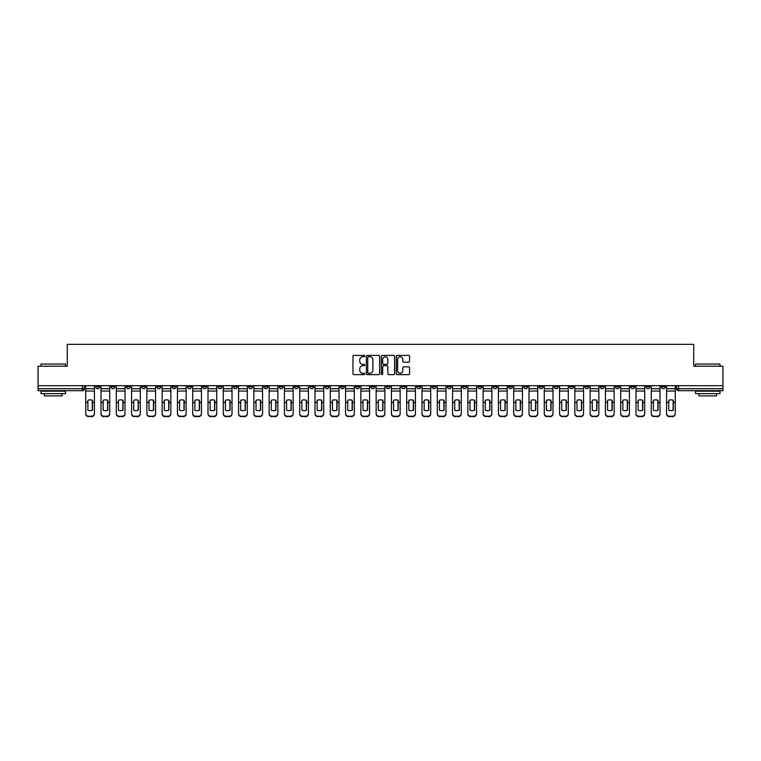 <?xml version="1.0" encoding="UTF-8"?>
<svg xmlns="http://www.w3.org/2000/svg" width="761" height="761" viewBox="0 0 761 761"><rect width="100%" height="100%" fill="white"/><g stroke="black" fill="none" stroke-linecap="round" stroke-linejoin="round"><path stroke-width="1.14" d="M364.823 356.072A0.675 0.675 0 0 0 364.148 355.397L353.932 355.397A0.961 0.961 0 0 0 352.971 356.367L352.971 373.67A0.961 0.961 0 0 0 353.932 374.64L364.148 374.64A0.675 0.675 0 0 0 364.823 373.965A0.675 0.675 0 0 0 364.148 373.29L362.826 373.29A3.082 3.082 0 0 1 359.753 370.217L359.753 368.771A3.082 3.082 0 0 1 362.826 365.689L364.148 365.689A0.675 0.675 0 0 0 364.823 365.023A0.675 0.675 0 0 0 364.148 364.348L362.826 364.348A3.082 3.082 0 0 1 359.753 361.266L359.753 359.829A3.082 3.082 0 0 1 362.826 356.747L364.148 356.747A0.675 0.675 0 0 0 364.823 356.072M600.182 385.694L600.182 386.769L604.101 386.769A1.96 1.96 0 0 1 602.141 388.728A1.96 1.96 0 0 1 600.182 386.769L600.182 385.694M523.749 385.694L523.749 386.769L527.668 386.769A1.96 1.96 0 0 1 525.708 388.728A1.96 1.96 0 0 1 523.749 386.769L523.749 385.694M508.462 386.769L508.462 385.694L508.462 386.769A1.96 1.96 0 0 0 510.422 388.728A1.96 1.96 0 0 1 508.462 386.769L512.381 386.769A1.96 1.96 0 0 1 510.422 388.728M477.898 385.694L477.898 386.769L481.818 386.769A1.96 1.96 0 0 1 479.858 388.728A1.96 1.96 0 0 1 477.898 386.769L477.898 385.694M462.612 386.769L462.612 385.694L462.612 386.769A1.96 1.96 0 0 0 464.571 388.728A1.96 1.96 0 0 1 462.612 386.769L466.531 386.769A1.96 1.96 0 0 1 464.571 388.728M447.325 386.769L447.325 385.694L447.325 386.769A1.96 1.96 0 0 0 449.285 388.728A1.96 1.96 0 0 1 447.325 386.769L451.244 386.769A1.96 1.96 0 0 1 449.285 388.728A1.96 1.96 0 0 0 451.244 386.769A1.96 1.96 0 0 1 449.285 388.728M401.466 386.769L401.466 385.694L401.466 386.769A1.96 1.96 0 0 0 403.425 388.728A1.96 1.96 0 0 1 401.466 386.769L405.385 386.769A1.96 1.96 0 0 1 403.425 388.728M386.179 385.694L386.179 386.769L390.098 386.769A1.96 1.96 0 0 1 388.139 388.728A1.96 1.96 0 0 1 386.179 386.769L386.179 385.694M370.902 385.694L370.902 386.769L374.821 386.769A1.96 1.96 0 0 1 372.861 388.728A1.96 1.96 0 0 1 370.902 386.769L370.902 385.694M355.615 385.694L355.615 386.769L359.534 386.769A1.96 1.96 0 0 1 357.575 388.728A1.96 1.96 0 0 1 355.615 386.769L355.615 385.694M340.329 386.769L340.329 385.694L340.329 386.769A1.96 1.96 0 0 0 342.288 388.728A1.96 1.96 0 0 1 340.329 386.769L344.248 386.769A1.96 1.96 0 0 1 342.288 388.728M309.756 385.694L309.756 386.769L313.675 386.769A1.96 1.96 0 0 1 311.715 388.728A1.96 1.96 0 0 1 309.756 386.769L309.756 385.694M294.469 386.769L294.469 385.694L294.469 386.769A1.96 1.96 0 0 0 296.429 388.728A1.96 1.96 0 0 1 294.469 386.769L298.388 386.769A1.96 1.96 0 0 1 296.429 388.728A1.96 1.96 0 0 0 298.388 386.769A1.96 1.96 0 0 1 296.429 388.728M202.759 385.694L202.759 386.769L206.678 386.769A1.96 1.96 0 0 1 204.719 388.728A1.96 1.96 0 0 1 202.759 386.769L202.759 385.694M187.472 385.694L187.472 386.769L191.392 386.769A1.96 1.96 0 0 1 189.432 388.728A1.96 1.96 0 0 1 187.472 386.769L187.472 385.694M172.186 385.694L172.186 386.769L176.105 386.769A1.96 1.96 0 0 1 174.145 388.728A1.96 1.96 0 0 1 172.186 386.769L172.186 385.694M141.622 385.694L141.622 386.769L145.541 386.769A1.96 1.96 0 0 1 143.582 388.728A1.96 1.96 0 0 1 141.622 386.769L141.622 385.694M126.336 385.694L126.336 386.769L130.255 386.769A1.96 1.96 0 0 1 128.295 388.728A1.96 1.96 0 0 1 126.336 386.769L126.336 385.694M408.609 362.179A0.961 0.961 0 0 0 409.57 361.218L409.57 356.367A0.961 0.961 0 0 0 408.609 355.397L397.261 355.397A0.961 0.961 0 0 0 396.3 356.367L396.3 373.67A0.961 0.961 0 0 0 397.261 374.64L408.609 374.64A0.961 0.961 0 0 0 409.57 373.67L409.57 367.81A0.961 0.961 0 0 0 408.609 366.85L403.749 366.85A0.961 0.961 0 0 0 402.788 367.81L402.788 370.721A2.568 2.568 0 0 1 400.219 373.29A2.568 2.568 0 0 1 397.642 370.721L397.642 359.316A2.568 2.568 0 0 1 400.219 356.747A2.568 2.568 0 0 1 402.788 359.316L402.788 361.218A0.961 0.961 0 0 0 403.749 362.179L408.609 362.179M38.05 385.694L38.05 366.193L67.253 366.193L67.253 344.343L693.747 344.343L693.747 366.193L722.95 366.193L722.95 385.694L38.05 385.694L38.05 388.728L84.395 388.728L84.395 385.694L84.395 388.728A1.96 1.96 0 0 1 82.435 390.688L38.05 390.688L38.05 388.728M379.663 356.367A0.961 0.961 0 0 0 378.693 355.397L367.344 355.397A0.961 0.961 0 0 0 366.383 356.367L366.383 373.67A0.961 0.961 0 0 0 367.344 374.64L378.693 374.64A0.961 0.961 0 0 0 379.663 373.67L379.663 356.367M382.307 355.397L393.656 355.397A0.961 0.961 0 0 1 394.617 356.367L394.617 373.67A0.961 0.961 0 0 1 393.656 374.64L388.795 374.64A0.961 0.961 0 0 1 387.834 373.67L387.834 366.65A0.961 0.961 0 0 0 386.873 365.689L383.649 365.689A0.961 0.961 0 0 0 382.688 366.65L382.688 373.965A0.675 0.675 0 0 1 382.012 374.64A0.675 0.675 0 0 1 381.337 373.965L381.337 356.367A0.961 0.961 0 0 1 382.307 355.397M676.605 385.694L676.605 388.728L722.95 388.728L722.95 390.688L678.565 390.688A1.96 1.96 0 0 1 676.605 388.728A1.96 1.96 0 0 0 678.565 390.688L678.565 385.694M722.95 385.694L722.95 388.728M665.238 385.694L665.238 386.769A1.96 1.96 0 0 1 663.278 388.728A1.96 1.96 0 0 1 661.319 386.769A1.96 1.96 0 0 0 663.278 388.728M661.319 385.694L661.319 386.769L665.238 386.769M649.951 385.694L649.951 386.769A1.96 1.96 0 0 1 647.992 388.728A1.96 1.96 0 0 1 646.032 386.769L649.951 386.769A1.96 1.96 0 0 1 647.992 388.728A1.96 1.96 0 0 0 649.951 386.769M646.032 385.694L646.032 386.769M634.664 385.694L634.664 386.769A1.96 1.96 0 0 1 632.705 388.728A1.96 1.96 0 0 1 630.745 386.769A1.96 1.96 0 0 0 632.705 388.728M630.745 385.694L630.745 386.769L634.664 386.769M619.378 385.694L619.378 386.769A1.96 1.96 0 0 1 617.418 388.728A1.96 1.96 0 0 1 615.459 386.769L619.378 386.769M615.459 385.694L615.459 386.769M604.101 385.694L604.101 386.769A1.96 1.96 0 0 1 602.141 388.728A1.96 1.96 0 0 0 604.101 386.769M588.814 385.694L588.814 386.769A1.96 1.96 0 0 1 586.855 388.728A1.96 1.96 0 0 1 584.895 386.769L588.814 386.769M584.895 385.694L584.895 386.769M573.528 385.694L573.528 386.769A1.96 1.96 0 0 1 571.568 388.728A1.96 1.96 0 0 1 569.608 386.769L573.528 386.769M569.608 385.694L569.608 386.769M558.241 385.694L558.241 386.769A1.96 1.96 0 0 1 556.281 388.728A1.96 1.96 0 0 1 554.322 386.769A1.96 1.96 0 0 0 556.281 388.728M554.322 385.694L554.322 386.769L558.241 386.769M542.954 385.694L542.954 386.769A1.96 1.96 0 0 1 540.995 388.728A1.96 1.96 0 0 1 539.035 386.769L542.954 386.769M539.035 385.694L539.035 386.769M527.668 385.694L527.668 386.769L527.668 385.694M512.381 385.694L512.381 386.769M497.104 385.694L497.104 386.769A1.96 1.96 0 0 1 495.145 388.728A1.96 1.96 0 0 1 493.176 386.769L497.104 386.769A1.96 1.96 0 0 1 495.145 388.728A1.96 1.96 0 0 0 497.104 386.769L497.104 385.694M493.176 385.694L493.176 386.769M481.818 385.694L481.818 386.769A1.96 1.96 0 0 1 479.858 388.728A1.96 1.96 0 0 0 481.818 386.769L481.818 385.694M466.531 385.694L466.531 386.769L466.531 385.694M451.244 385.694L451.244 386.769M435.958 385.694L435.958 386.769A1.96 1.96 0 0 1 433.998 388.728A1.96 1.96 0 0 1 432.039 386.769L435.958 386.769A1.96 1.96 0 0 1 433.998 388.728A1.96 1.96 0 0 0 435.958 386.769M432.039 385.694L432.039 386.769M420.671 385.694L420.671 386.769A1.96 1.96 0 0 1 418.712 388.728A1.96 1.96 0 0 1 416.752 386.769A1.96 1.96 0 0 0 418.712 388.728A1.96 1.96 0 0 0 420.671 386.769A1.96 1.96 0 0 1 418.712 388.728M416.752 385.694L416.752 386.769L420.671 386.769M405.385 385.694L405.385 386.769L405.385 385.694M390.098 385.694L390.098 386.769L390.098 385.694M374.821 385.694L374.821 386.769A1.96 1.96 0 0 1 372.861 388.728A1.96 1.96 0 0 0 374.821 386.769L374.821 385.694M359.534 385.694L359.534 386.769A1.96 1.96 0 0 1 357.575 388.728A1.96 1.96 0 0 0 359.534 386.769M344.248 385.694L344.248 386.769L344.248 385.694M328.961 385.694L328.961 386.769A1.96 1.96 0 0 1 327.002 388.728A1.96 1.96 0 0 1 325.042 386.769A1.96 1.96 0 0 0 327.002 388.728M325.042 385.694L325.042 386.769L328.961 386.769M313.675 385.694L313.675 386.769A1.96 1.96 0 0 1 311.715 388.728A1.96 1.96 0 0 0 313.675 386.769L313.675 385.694M298.388 385.694L298.388 386.769M283.102 385.694L283.102 386.769A1.96 1.96 0 0 1 281.142 388.728A1.96 1.96 0 0 1 279.182 386.769L283.102 386.769M279.182 385.694L279.182 386.769M267.824 385.694L267.824 386.769A1.96 1.96 0 0 1 265.855 388.728A1.96 1.96 0 0 1 263.896 386.769L267.824 386.769M263.896 385.694L263.896 386.769M252.538 385.694L252.538 386.769A1.96 1.96 0 0 1 250.578 388.728A1.96 1.96 0 0 1 248.619 386.769L252.538 386.769M248.619 385.694L248.619 386.769M237.251 385.694L237.251 386.769A1.96 1.96 0 0 1 235.292 388.728A1.96 1.96 0 0 1 233.332 386.769L237.251 386.769M233.332 385.694L233.332 386.769M221.965 385.694L221.965 386.769A1.96 1.96 0 0 1 220.005 388.728A1.96 1.96 0 0 1 218.046 386.769L221.965 386.769M218.046 385.694L218.046 386.769M206.678 385.694L206.678 386.769L206.678 385.694M191.392 385.694L191.392 386.769M176.105 385.694L176.105 386.769L176.105 385.694M160.818 385.694L160.818 386.769A1.96 1.96 0 0 1 158.859 388.728A1.96 1.96 0 0 1 156.899 386.769L160.818 386.769M156.899 385.694L156.899 386.769M145.541 385.694L145.541 386.769M130.255 385.694L130.255 386.769L130.255 385.694M114.968 385.694L114.968 386.769A1.96 1.96 0 0 1 113.008 388.728A1.96 1.96 0 0 1 111.049 386.769L114.968 386.769M111.049 385.694L111.049 386.769M95.762 385.694L95.762 386.769L99.681 386.769L99.681 385.694L99.681 386.769A1.96 1.96 0 0 1 97.722 388.728A1.96 1.96 0 0 1 95.762 386.769A1.96 1.96 0 0 0 97.722 388.728M82.435 390.688A1.96 1.96 0 0 0 84.395 388.728A1.96 1.96 0 0 1 82.435 390.688L82.435 385.694M368.41 356.747A0.675 0.675 0 0 0 367.734 357.423L367.734 372.614A0.675 0.675 0 0 0 368.41 373.29L369.798 373.29A3.082 3.082 0 0 0 372.88 370.217L372.88 359.829A3.082 3.082 0 0 0 369.798 356.747L368.41 356.747M387.834 359.373A2.568 2.568 0 0 0 385.256 356.795A2.568 2.568 0 0 0 382.688 359.373L382.688 363.387A0.961 0.961 0 0 0 383.649 364.348L386.873 364.348A0.961 0.961 0 0 0 387.834 363.387L387.834 359.373M92.281 410.322L92.281 400.191M90.083 399.858A6.078 5.346 180 0 1 92.281 400.257M85.717 402.911L85.717 413.461A2.939 2.787 0 0 0 88.657 416.248L91.501 416.248A2.939 2.787 0 0 0 94.44 413.461L94.44 413.87A2.939 2.787 180 0 1 91.501 416.657L91.501 416.248M90.083 410.674A6.078 5.765 180 0 0 92.281 410.246M92.481 402.512L92.481 400.257A6.078 5.346 180 0 0 90.178 399.858A6.078 5.346 180 0 0 87.876 400.257L87.876 410.246A6.078 5.765 180 0 0 92.481 410.246L92.481 402.512L94.44 402.512L94.44 413.461M94.44 385.694L94.44 402.512M85.717 385.694L85.717 413.461M88.657 416.248L91.501 416.657M88.657 416.657A2.939 2.787 180 0 1 85.717 413.87M107.567 410.322L107.567 400.191M105.36 399.858A6.078 5.346 180 0 1 107.567 400.257M101.004 402.911L101.004 413.461A2.939 2.787 0 0 0 103.943 416.248L106.787 416.248A2.939 2.787 0 0 0 109.727 413.461L109.727 413.87A2.939 2.787 180 0 1 106.787 416.657L106.787 416.248M105.36 410.674A6.078 5.765 180 0 0 107.567 410.246M122.854 410.322L122.854 400.191M120.647 399.858A6.078 5.346 180 0 1 122.854 400.257M116.29 402.911L116.29 413.461A2.939 2.787 0 0 0 119.23 416.248L122.074 416.248A2.939 2.787 0 0 0 125.013 413.461L125.013 413.87A2.939 2.787 180 0 1 122.074 416.657L122.074 416.248M120.647 410.674A6.078 5.765 180 0 0 122.854 410.246M138.141 410.322L138.141 400.191M135.934 399.858A6.078 5.346 180 0 1 138.141 400.257M131.577 402.911L131.577 413.461A2.939 2.787 0 0 0 134.516 416.248L137.351 416.248A2.939 2.787 0 0 0 140.29 413.461L140.29 413.87A2.939 2.787 180 0 1 137.351 416.657L137.351 416.248M135.934 410.674A6.078 5.765 180 0 0 138.141 410.246M107.767 402.512L107.767 400.257A6.078 5.346 180 0 0 105.465 399.858A6.078 5.346 180 0 0 103.163 400.257L103.163 410.246A6.078 5.765 180 0 0 107.767 410.246L107.767 402.512L109.727 402.512L109.727 413.461M109.727 385.694L109.727 402.512M101.004 385.694L101.004 413.461M103.943 416.248L106.787 416.657M103.943 416.657A2.939 2.787 180 0 1 101.004 413.87M123.054 402.512L123.054 400.257A6.078 5.346 180 0 0 120.752 399.858A6.078 5.346 180 0 0 118.45 400.257L118.45 410.246A6.078 5.765 180 0 0 123.054 410.246L123.054 402.512L125.013 402.512L125.013 413.461M125.013 385.694L125.013 402.512M116.29 385.694L116.29 413.461M119.23 416.248L122.074 416.657M119.23 416.657A2.939 2.787 180 0 1 116.29 413.87M138.331 402.512L138.331 400.257A6.078 5.346 180 0 0 136.029 399.858A6.078 5.346 180 0 0 133.727 400.257L133.727 410.246A6.078 5.765 180 0 0 138.331 410.246L138.331 402.512L140.29 402.512L140.29 413.461M140.29 385.694L140.29 402.512M131.577 385.694L131.577 413.461M134.516 416.248L137.351 416.657M134.516 416.657A2.939 2.787 180 0 1 131.577 413.87M40.989 364.043L65.484 364.043L40.989 364.043L40.989 366.193M65.484 393.627L40.989 393.627L40.989 391.183L65.484 391.183L65.484 393.627M62.06 393.627L62.06 395.882L44.423 395.882L44.423 393.627M695.516 364.043L720.011 364.043L695.516 364.043L695.516 366.193M720.011 393.627L695.516 393.627L695.516 391.183L720.011 391.183L720.011 393.627M716.577 393.627L716.577 395.882L698.94 395.882L698.94 393.627M153.427 410.322L153.427 400.191M151.22 399.858A6.078 5.346 180 0 1 153.427 400.257M146.863 402.911L146.863 413.461A2.939 2.787 0 0 0 149.803 416.248L152.638 416.248A2.939 2.787 0 0 0 155.577 413.461L155.577 413.87A2.939 2.787 180 0 1 152.638 416.657L152.638 416.248M151.22 410.674A6.078 5.765 180 0 0 153.427 410.246M168.714 410.322L168.714 400.191M166.507 399.858A6.078 5.346 180 0 1 168.714 400.257M162.141 402.911L162.141 413.461A2.939 2.787 0 0 0 165.089 416.248L167.924 416.248A2.939 2.787 0 0 0 170.864 413.461L170.864 413.87A2.939 2.787 180 0 1 167.924 416.657L167.924 416.248M166.507 410.674A6.078 5.765 180 0 0 168.714 410.246M153.617 402.512L153.617 400.257A6.078 5.346 180 0 0 151.315 399.858A6.078 5.346 180 0 0 149.013 400.257L149.013 410.246A6.078 5.765 180 0 0 153.617 410.246L153.617 402.512L155.577 402.512L155.577 413.461M155.577 385.694L155.577 402.512M146.863 385.694L146.863 413.461M149.803 416.248L152.638 416.657M149.803 416.657A2.939 2.787 180 0 1 146.863 413.87M168.904 402.512L168.904 400.257A6.078 5.346 180 0 0 166.602 399.858A6.078 5.346 180 0 0 164.3 400.257L164.3 410.246A6.078 5.765 180 0 0 168.904 410.246L168.904 402.512L170.864 402.512L170.864 413.461M170.864 385.694L170.864 402.512M162.141 385.694L162.141 413.461M165.089 416.248L167.924 416.657M165.089 416.657A2.939 2.787 180 0 1 162.141 413.87M183.991 410.322L183.991 400.191M181.793 399.858A6.078 5.346 180 0 1 183.991 400.257M177.427 402.911L177.427 413.461A2.939 2.787 0 0 0 180.367 416.248L183.211 416.248A2.939 2.787 0 0 0 186.15 413.461L186.15 413.87A2.939 2.787 180 0 1 183.211 416.657L183.211 416.248M181.793 410.674A6.078 5.765 180 0 0 183.991 410.246M199.277 410.322L199.277 400.191M197.08 399.858A6.078 5.346 180 0 1 199.277 400.257M192.714 402.911L192.714 413.461A2.939 2.787 0 0 0 195.653 416.248L198.497 416.248A2.939 2.787 0 0 0 201.437 413.461L201.437 413.87A2.939 2.787 180 0 1 198.497 416.657L198.497 416.248M197.08 410.674A6.078 5.765 180 0 0 199.277 410.246M214.564 410.322L214.564 400.191M212.357 399.858A6.078 5.346 180 0 1 214.564 400.257M208 402.911L208 413.461A2.939 2.787 0 0 0 210.94 416.248L213.784 416.248A2.939 2.787 0 0 0 216.723 413.461L216.723 413.87A2.939 2.787 180 0 1 213.784 416.657L213.784 416.248M212.357 410.674A6.078 5.765 180 0 0 214.564 410.246M229.851 410.322L229.851 400.191M227.644 399.858A6.078 5.346 180 0 1 229.851 400.257M223.287 402.911L223.287 413.461A2.939 2.787 0 0 0 226.226 416.248L229.071 416.248A2.939 2.787 0 0 0 232.01 413.461L232.01 413.87A2.939 2.787 180 0 1 229.071 416.657L229.071 416.248M227.644 410.674A6.078 5.765 180 0 0 229.851 410.246M245.137 410.322L245.137 400.191M242.93 399.858A6.078 5.346 180 0 1 245.137 400.257M238.574 402.911L238.574 413.461A2.939 2.787 0 0 0 241.513 416.248L244.357 416.248A2.939 2.787 0 0 0 247.296 413.461L247.296 413.87A2.939 2.787 180 0 1 244.357 416.657L244.357 416.248M242.93 410.674A6.078 5.765 180 0 0 245.137 410.246M260.424 410.322L260.424 400.191M258.217 399.858A6.078 5.346 180 0 1 260.424 400.257M253.86 402.911L253.86 413.461A2.939 2.787 0 0 0 256.799 416.248L259.634 416.248A2.939 2.787 0 0 0 262.574 413.461L262.574 413.87A2.939 2.787 180 0 1 259.634 416.657L259.634 416.248M258.217 410.674A6.078 5.765 180 0 0 260.424 410.246M275.71 410.322L275.71 400.191M273.503 399.858A6.078 5.346 180 0 1 275.71 400.257M269.147 402.911L269.147 413.461A2.939 2.787 0 0 0 272.086 416.248L274.921 416.248A2.939 2.787 0 0 0 277.86 413.461L277.86 413.87A2.939 2.787 180 0 1 274.921 416.657L274.921 416.248M273.503 410.674A6.078 5.765 180 0 0 275.71 410.246M290.997 410.322L290.997 400.191M288.79 399.858A6.078 5.346 180 0 1 290.997 400.257M284.424 402.911L284.424 413.461A2.939 2.787 0 0 0 287.363 416.248L290.207 416.248A2.939 2.787 0 0 0 293.147 413.461L293.147 413.87A2.939 2.787 180 0 1 290.207 416.657L290.207 416.248M288.79 410.674A6.078 5.765 180 0 0 290.997 410.246M184.191 402.512L184.191 400.257A6.078 5.346 180 0 0 181.889 399.858A6.078 5.346 180 0 0 179.586 400.257L179.586 410.246A6.078 5.765 180 0 0 184.191 410.246L184.191 402.512L186.15 402.512L186.15 413.461M186.15 385.694L186.15 402.512M177.427 385.694L177.427 413.461M180.367 416.248L183.211 416.657M180.367 416.657A2.939 2.787 180 0 1 177.427 413.87M199.477 402.512L199.477 400.257A6.078 5.346 180 0 0 197.175 399.858A6.078 5.346 180 0 0 194.873 400.257L194.873 410.246A6.078 5.765 180 0 0 199.477 410.246L199.477 402.512L201.437 402.512L201.437 413.461M201.437 385.694L201.437 402.512M192.714 385.694L192.714 413.461M195.653 416.248L198.497 416.657M195.653 416.657A2.939 2.787 180 0 1 192.714 413.87M214.764 402.512L214.764 400.257A6.078 5.346 180 0 0 212.462 399.858A6.078 5.346 180 0 0 210.16 400.257L210.16 410.246A6.078 5.765 180 0 0 214.764 410.246L214.764 402.512L216.723 402.512L216.723 413.461M216.723 385.694L216.723 402.512M208 385.694L208 413.461M210.94 416.248L213.784 416.657M210.94 416.657A2.939 2.787 180 0 1 208 413.87M230.05 402.512L230.05 400.257A6.078 5.346 180 0 0 227.748 399.858A6.078 5.346 180 0 0 225.446 400.257L225.446 410.246A6.078 5.765 180 0 0 230.05 410.246L230.05 402.512L232.01 402.512L232.01 413.461M232.01 385.694L232.01 402.512M223.287 385.694L223.287 413.461M226.226 416.248L229.071 416.657M226.226 416.657A2.939 2.787 180 0 1 223.287 413.87M245.337 402.512L245.337 400.257A6.078 5.346 180 0 0 243.025 399.858A6.078 5.346 180 0 0 240.723 400.257L240.723 410.246A6.078 5.765 180 0 0 245.337 410.246L245.337 402.512L247.296 402.512L247.296 413.461M247.296 385.694L247.296 402.512M238.574 385.694L238.574 413.461M241.513 416.248L244.357 416.657M241.513 416.657A2.939 2.787 180 0 1 238.574 413.87M260.614 402.512L260.614 400.257A6.078 5.346 180 0 0 258.312 399.858A6.078 5.346 180 0 0 256.01 400.257L256.01 410.246A6.078 5.765 180 0 0 260.614 410.246L260.614 402.512L262.574 402.512L262.574 413.461M262.574 385.694L262.574 402.512M253.86 385.694L253.86 413.461M256.799 416.248L259.634 416.657M256.799 416.657A2.939 2.787 180 0 1 253.86 413.87M275.901 402.512L275.901 400.257A6.078 5.346 180 0 0 273.599 399.858A6.078 5.346 180 0 0 271.296 400.257L271.296 410.246A6.078 5.765 180 0 0 275.901 410.246L275.901 402.512L277.86 402.512L277.86 413.461M277.86 385.694L277.86 402.512M269.147 385.694L269.147 413.461M272.086 416.248L274.921 416.657M272.086 416.657A2.939 2.787 180 0 1 269.147 413.87M291.187 402.512L291.187 400.257A6.078 5.346 180 0 0 288.885 399.858A6.078 5.346 180 0 0 286.583 400.257L286.583 410.246A6.078 5.765 180 0 0 291.187 410.246L291.187 402.512L293.147 402.512L293.147 413.461M293.147 385.694L293.147 402.512M284.424 385.694L284.424 413.461M287.363 416.248L290.207 416.657M287.363 416.657A2.939 2.787 180 0 1 284.424 413.87M306.274 410.322L306.274 400.191M304.077 399.858A6.078 5.346 180 0 1 306.274 400.257M299.71 402.911L299.71 413.461A2.939 2.787 0 0 0 302.65 416.248L305.494 416.248A2.939 2.787 0 0 0 308.433 413.461L308.433 413.87A2.939 2.787 180 0 1 305.494 416.657L305.494 416.248M304.077 410.674A6.078 5.765 180 0 0 306.274 410.246M321.561 410.322L321.561 400.191M319.363 399.858A6.078 5.346 180 0 1 321.561 400.257M314.997 402.911L314.997 413.461A2.939 2.787 0 0 0 317.936 416.248L320.781 416.248A2.939 2.787 0 0 0 323.72 413.461L323.72 413.87A2.939 2.787 180 0 1 320.781 416.657L320.781 416.248M319.363 410.674A6.078 5.765 180 0 0 321.561 410.246M336.847 410.322L336.847 400.191M334.64 399.858A6.078 5.346 180 0 1 336.847 400.257M330.284 402.911L330.284 413.461A2.939 2.787 0 0 0 333.223 416.248L336.067 416.248A2.939 2.787 0 0 0 339.006 413.461L339.006 413.87A2.939 2.787 180 0 1 336.067 416.657L336.067 416.248M334.64 410.674A6.078 5.765 180 0 0 336.847 410.246M352.134 410.322L352.134 400.191M349.927 399.858A6.078 5.346 180 0 1 352.134 400.257M345.57 402.911L345.57 413.461A2.939 2.787 0 0 0 348.509 416.248L351.354 416.248A2.939 2.787 0 0 0 354.293 413.461L354.293 413.87A2.939 2.787 180 0 1 351.354 416.657L351.354 416.248M349.927 410.674A6.078 5.765 180 0 0 352.134 410.246M367.42 410.322L367.42 400.191M365.213 399.858A6.078 5.346 180 0 1 367.42 400.257M360.857 402.911L360.857 413.461A2.939 2.787 0 0 0 363.796 416.248L366.631 416.248A2.939 2.787 0 0 0 369.58 413.461L369.58 413.87A2.939 2.787 180 0 1 366.631 416.657L366.631 416.248M365.213 410.674A6.078 5.765 180 0 0 367.42 410.246M382.707 410.322L382.707 400.191M380.5 399.858A6.078 5.346 180 0 1 382.707 400.257M376.143 402.911L376.143 413.461A2.939 2.787 0 0 0 379.083 416.248L381.917 416.248A2.939 2.787 0 0 0 384.857 413.461L384.857 413.87A2.939 2.787 180 0 1 381.917 416.657L381.917 416.248M380.5 410.674A6.078 5.765 180 0 0 382.707 410.246M397.993 410.322L397.993 400.191M395.787 399.858A6.078 5.346 180 0 1 397.993 400.257M391.42 402.911L391.42 413.461A2.939 2.787 0 0 0 394.369 416.248L397.204 416.248A2.939 2.787 0 0 0 400.143 413.461L400.143 413.87A2.939 2.787 180 0 1 397.204 416.657L397.204 416.248M395.787 410.674A6.078 5.765 180 0 0 397.993 410.246M413.271 410.322L413.271 400.191M411.073 399.858A6.078 5.346 180 0 1 413.271 400.257M406.707 402.911L406.707 413.461A2.939 2.787 0 0 0 409.646 416.248L412.491 416.248A2.939 2.787 0 0 0 415.43 413.461L415.43 413.87A2.939 2.787 180 0 1 412.491 416.657L412.491 416.248M411.073 410.674A6.078 5.765 180 0 0 413.271 410.246M428.557 410.322L428.557 400.191M426.36 399.858A6.078 5.346 180 0 1 428.557 400.257M421.994 402.911L421.994 413.461A2.939 2.787 0 0 0 424.933 416.248L427.777 416.248A2.939 2.787 0 0 0 430.716 413.461L430.716 413.87A2.939 2.787 180 0 1 427.777 416.657L427.777 416.248M426.36 410.674A6.078 5.765 180 0 0 428.557 410.246M443.844 410.322L443.844 400.191M441.637 399.858A6.078 5.346 180 0 1 443.844 400.257M437.28 402.911L437.28 413.461A2.939 2.787 0 0 0 440.219 416.248L443.064 416.248A2.939 2.787 0 0 0 446.003 413.461L446.003 413.87A2.939 2.787 180 0 1 443.064 416.657L443.064 416.248M441.637 410.674A6.078 5.765 180 0 0 443.844 410.246M459.13 410.322L459.13 400.191M456.923 399.858A6.078 5.346 180 0 1 459.13 400.257M452.567 402.911L452.567 413.461A2.939 2.787 0 0 0 455.506 416.248L458.35 416.248A2.939 2.787 0 0 0 461.29 413.461L461.29 413.87A2.939 2.787 180 0 1 458.35 416.657L458.35 416.248M456.923 410.674A6.078 5.765 180 0 0 459.13 410.246M474.417 410.322L474.417 400.191M472.21 399.858A6.078 5.346 180 0 1 474.417 400.257M467.853 402.911L467.853 413.461A2.939 2.787 0 0 0 470.793 416.248L473.637 416.248A2.939 2.787 0 0 0 476.576 413.461L476.576 413.87A2.939 2.787 180 0 1 473.637 416.657L473.637 416.248M472.21 410.674A6.078 5.765 180 0 0 474.417 410.246M489.703 410.322L489.703 400.191M487.497 399.858A6.078 5.346 180 0 1 489.703 400.257M483.14 402.911L483.14 413.461A2.939 2.787 0 0 0 486.079 416.248L488.914 416.248A2.939 2.787 0 0 0 491.853 413.461L491.853 413.87A2.939 2.787 180 0 1 488.914 416.657L488.914 416.248M487.497 410.674A6.078 5.765 180 0 0 489.703 410.246M504.99 410.322L504.99 400.191M502.783 399.858A6.078 5.346 180 0 1 504.99 400.257M498.426 402.911L498.426 413.461A2.939 2.787 0 0 0 501.366 416.248L504.201 416.248A2.939 2.787 0 0 0 507.14 413.461L507.14 413.87A2.939 2.787 180 0 1 504.201 416.657L504.201 416.248M502.783 410.674A6.078 5.765 180 0 0 504.99 410.246M520.277 410.322L520.277 400.191M518.07 399.858A6.078 5.346 180 0 1 520.277 400.257M513.704 402.911L513.704 413.461A2.939 2.787 0 0 0 516.643 416.248L519.487 416.248A2.939 2.787 0 0 0 522.427 413.461L522.427 413.87A2.939 2.787 180 0 1 519.487 416.657L519.487 416.248M518.07 410.674A6.078 5.765 180 0 0 520.277 410.246M306.474 402.512L306.474 400.257A6.078 5.346 180 0 0 304.172 399.858A6.078 5.346 180 0 0 301.87 400.257L301.87 410.246A6.078 5.765 180 0 0 306.474 410.246L306.474 402.512L308.433 402.512L308.433 413.461M308.433 385.694L308.433 402.512M299.71 385.694L299.71 413.461M302.65 416.248L305.494 416.657M302.65 416.657A2.939 2.787 180 0 1 299.71 413.87M321.76 402.512L321.76 400.257A6.078 5.346 180 0 0 319.458 399.858A6.078 5.346 180 0 0 317.156 400.257L317.156 410.246A6.078 5.765 180 0 0 321.76 410.246L321.76 402.512L323.72 402.512L323.72 413.461M323.72 385.694L323.72 402.512M314.997 385.694L314.997 413.461M317.936 416.248L320.781 416.657M317.936 416.657A2.939 2.787 180 0 1 314.997 413.87M337.047 402.512L337.047 400.257A6.078 5.346 180 0 0 334.745 399.858A6.078 5.346 180 0 0 332.443 400.257L332.443 410.246A6.078 5.765 180 0 0 337.047 410.246L337.047 402.512L339.006 402.512L339.006 413.461M339.006 385.694L339.006 402.512M330.284 385.694L330.284 413.461M333.223 416.248L336.067 416.657M333.223 416.657A2.939 2.787 180 0 1 330.284 413.87M352.333 402.512L352.333 400.257A6.078 5.346 180 0 0 350.031 399.858A6.078 5.346 180 0 0 347.729 400.257L347.729 410.246A6.078 5.765 180 0 0 352.333 410.246L352.333 402.512L354.293 402.512L354.293 413.461M354.293 385.694L354.293 402.512M345.57 385.694L345.57 413.461M348.509 416.248L351.354 416.657M348.509 416.657A2.939 2.787 180 0 1 345.57 413.87M367.611 402.512L367.611 400.257A6.078 5.346 180 0 0 365.309 399.858A6.078 5.346 180 0 0 363.007 400.257L363.007 410.246A6.078 5.765 180 0 0 367.611 410.246L367.611 402.512L369.58 402.512L369.58 413.461M369.58 385.694L369.58 402.512M360.857 385.694L360.857 413.461M363.796 416.248L366.631 416.657M363.796 416.657A2.939 2.787 180 0 1 360.857 413.87M382.897 402.512L382.897 400.257A6.078 5.346 180 0 0 380.595 399.858A6.078 5.346 180 0 0 378.293 400.257L378.293 410.246A6.078 5.765 180 0 0 382.897 410.246L382.897 402.512L384.857 402.512L384.857 413.461M384.857 385.694L384.857 402.512M376.143 385.694L376.143 413.461M379.083 416.248L381.917 416.657M379.083 416.657A2.939 2.787 180 0 1 376.143 413.87M398.184 402.512L398.184 400.257A6.078 5.346 180 0 0 395.882 399.858A6.078 5.346 180 0 0 393.58 400.257L393.58 410.246A6.078 5.765 180 0 0 398.184 410.246L398.184 402.512L400.143 402.512L400.143 413.461M400.143 385.694L400.143 402.512M391.42 385.694L391.42 413.461M394.369 416.248L397.204 416.657M394.369 416.657A2.939 2.787 180 0 1 391.42 413.87M413.47 402.512L413.47 400.257A6.078 5.346 180 0 0 411.168 399.858A6.078 5.346 180 0 0 408.866 400.257L408.866 410.246A6.078 5.765 180 0 0 413.47 410.246L413.47 402.512L415.43 402.512L415.43 413.461M415.43 385.694L415.43 402.512M406.707 385.694L406.707 413.461M409.646 416.248L412.491 416.657M409.646 416.657A2.939 2.787 180 0 1 406.707 413.87M428.757 402.512L428.757 400.257A6.078 5.346 180 0 0 426.455 399.858A6.078 5.346 180 0 0 424.153 400.257L424.153 410.246A6.078 5.765 180 0 0 428.757 410.246L428.757 402.512L430.716 402.512L430.716 413.461M430.716 385.694L430.716 402.512M421.994 385.694L421.994 413.461M424.933 416.248L427.777 416.657M424.933 416.657A2.939 2.787 180 0 1 421.994 413.87M444.044 402.512L444.044 400.257A6.078 5.346 180 0 0 441.741 399.858A6.078 5.346 180 0 0 439.439 400.257L439.439 410.246A6.078 5.765 180 0 0 444.044 410.246L444.044 402.512L446.003 402.512L446.003 413.461M446.003 385.694L446.003 402.512M437.28 385.694L437.28 413.461M440.219 416.248L443.064 416.657M440.219 416.657A2.939 2.787 180 0 1 437.28 413.87M459.33 402.512L459.33 400.257A6.078 5.346 180 0 0 457.028 399.858A6.078 5.346 180 0 0 454.726 400.257L454.726 410.246A6.078 5.765 180 0 0 459.33 410.246L459.33 402.512L461.29 402.512L461.29 413.461M461.29 385.694L461.29 402.512M452.567 385.694L452.567 413.461M455.506 416.248L458.35 416.657M455.506 416.657A2.939 2.787 180 0 1 452.567 413.87M474.617 402.512L474.617 400.257A6.078 5.346 180 0 0 472.315 399.858A6.078 5.346 180 0 0 470.003 400.257L470.003 410.246A6.078 5.765 180 0 0 474.617 410.246L474.617 402.512L476.576 402.512L476.576 413.461M476.576 385.694L476.576 402.512M467.853 385.694L467.853 413.461M470.793 416.248L473.637 416.657M470.793 416.657A2.939 2.787 180 0 1 467.853 413.87M489.894 402.512L489.894 400.257A6.078 5.346 180 0 0 487.592 399.858A6.078 5.346 180 0 0 485.29 400.257L485.29 410.246A6.078 5.765 180 0 0 489.894 410.246L489.894 402.512L491.853 402.512L491.853 413.461M491.853 385.694L491.853 402.512M483.14 385.694L483.14 413.461M486.079 416.248L488.914 416.657M486.079 416.657A2.939 2.787 180 0 1 483.14 413.87M505.18 402.512L505.18 400.257A6.078 5.346 180 0 0 502.878 399.858A6.078 5.346 180 0 0 500.576 400.257L500.576 410.246A6.078 5.765 180 0 0 505.18 410.246L505.18 402.512L507.14 402.512L507.14 413.461M507.14 385.694L507.14 402.512M498.426 385.694L498.426 413.461M501.366 416.248L504.201 416.657M501.366 416.657A2.939 2.787 180 0 1 498.426 413.87M520.467 402.512L520.467 400.257A6.078 5.346 180 0 0 518.165 399.858A6.078 5.346 180 0 0 515.863 400.257L515.863 410.246A6.078 5.765 180 0 0 520.467 410.246L520.467 402.512L522.427 402.512L522.427 413.461M522.427 385.694L522.427 402.512M513.704 385.694L513.704 413.461M516.643 416.248L519.487 416.657M516.643 416.657A2.939 2.787 180 0 1 513.704 413.87M535.554 410.322L535.554 400.191M533.356 399.858A6.078 5.346 180 0 1 535.554 400.257M528.99 402.911L528.99 413.461A2.939 2.787 0 0 0 531.929 416.248L534.774 416.248A2.939 2.787 0 0 0 537.713 413.461L537.713 413.87A2.939 2.787 180 0 1 534.774 416.657L534.774 416.248M533.356 410.674A6.078 5.765 180 0 0 535.554 410.246M535.754 402.512L535.754 400.257A6.078 5.346 180 0 0 533.451 399.858A6.078 5.346 180 0 0 531.149 400.257L531.149 410.246A6.078 5.765 180 0 0 535.754 410.246L535.754 402.512L537.713 402.512L537.713 413.461M537.713 385.694L537.713 402.512M528.99 385.694L528.99 413.461M531.929 416.248L534.774 416.657M531.929 416.657A2.939 2.787 180 0 1 528.99 413.87M550.84 410.322L550.84 400.191M548.643 399.858A6.078 5.346 180 0 1 550.84 400.257M544.277 402.911L544.277 413.461A2.939 2.787 0 0 0 547.216 416.248L550.06 416.248A2.939 2.787 0 0 0 553 413.461L553 413.87A2.939 2.787 180 0 1 550.06 416.657L550.06 416.248M548.643 410.674A6.078 5.765 180 0 0 550.84 410.246M551.04 402.512L551.04 400.257A6.078 5.346 180 0 0 548.738 399.858A6.078 5.346 180 0 0 546.436 400.257L546.436 410.246A6.078 5.765 180 0 0 551.04 410.246L551.04 402.512L553 402.512L553 413.461M553 385.694L553 402.512M544.277 385.694L544.277 413.461M547.216 416.248L550.06 416.657M547.216 416.657A2.939 2.787 180 0 1 544.277 413.87M566.127 410.322L566.127 400.191M563.92 399.858A6.078 5.346 180 0 1 566.127 400.257M559.563 402.911L559.563 413.461A2.939 2.787 0 0 0 562.503 416.248L565.347 416.248A2.939 2.787 0 0 0 568.286 413.461L568.286 413.87A2.939 2.787 180 0 1 565.347 416.657L565.347 416.248M563.92 410.674A6.078 5.765 180 0 0 566.127 410.246M566.327 402.512L566.327 400.257A6.078 5.346 180 0 0 564.025 399.858A6.078 5.346 180 0 0 561.723 400.257L561.723 410.246A6.078 5.765 180 0 0 566.327 410.246L566.327 402.512L568.286 402.512L568.286 413.461M568.286 385.694L568.286 402.512M559.563 385.694L559.563 413.461M562.503 416.248L565.347 416.657M562.503 416.657A2.939 2.787 180 0 1 559.563 413.87M581.414 410.322L581.414 400.191M579.207 399.858A6.078 5.346 180 0 1 581.414 400.257M574.85 402.911L574.85 413.461A2.939 2.787 0 0 0 577.789 416.248L580.633 416.248A2.939 2.787 0 0 0 583.573 413.461L583.573 413.87A2.939 2.787 180 0 1 580.633 416.657L580.633 416.248M579.207 410.674A6.078 5.765 180 0 0 581.414 410.246M581.613 402.512L581.613 400.257A6.078 5.346 180 0 0 579.311 399.858A6.078 5.346 180 0 0 577.009 400.257L577.009 410.246A6.078 5.765 180 0 0 581.613 410.246L581.613 402.512L583.573 402.512L583.573 413.461M583.573 385.694L583.573 402.512M574.85 385.694L574.85 413.461M577.789 416.248L580.633 416.657M577.789 416.657A2.939 2.787 180 0 1 574.85 413.87M596.7 410.322L596.7 400.191M594.493 399.858A6.078 5.346 180 0 1 596.7 400.257M590.136 402.911L590.136 413.461A2.939 2.787 0 0 0 593.076 416.248L595.911 416.248A2.939 2.787 0 0 0 598.859 413.461L598.859 413.87A2.939 2.787 180 0 1 595.911 416.657L595.911 416.248M594.493 410.674A6.078 5.765 180 0 0 596.7 410.246M596.89 402.512L596.89 400.257A6.078 5.346 180 0 0 594.588 399.858A6.078 5.346 180 0 0 592.286 400.257L592.286 410.246A6.078 5.765 180 0 0 596.89 410.246L596.89 402.512L598.859 402.512L598.859 413.461M598.859 385.694L598.859 402.512M590.136 385.694L590.136 413.461M593.076 416.248L595.911 416.657M593.076 416.657A2.939 2.787 180 0 1 590.136 413.87M611.987 410.322L611.987 400.191M609.78 399.858A6.078 5.346 180 0 1 611.987 400.257M605.423 402.911L605.423 413.461A2.939 2.787 0 0 0 608.362 416.248L611.197 416.248A2.939 2.787 0 0 0 614.137 413.461L614.137 413.87A2.939 2.787 180 0 1 611.197 416.657L611.197 416.248M609.78 410.674A6.078 5.765 180 0 0 611.987 410.246M612.177 402.512L612.177 400.257A6.078 5.346 180 0 0 609.875 399.858A6.078 5.346 180 0 0 607.573 400.257L607.573 410.246A6.078 5.765 180 0 0 612.177 410.246L612.177 402.512L614.137 402.512L614.137 413.461M614.137 385.694L614.137 402.512M605.423 385.694L605.423 413.461M608.362 416.248L611.197 416.657M608.362 416.657A2.939 2.787 180 0 1 605.423 413.87M627.273 410.322L627.273 400.191M625.066 399.858A6.078 5.346 180 0 1 627.273 400.257M620.71 402.911L620.71 413.461A2.939 2.787 0 0 0 623.649 416.248L626.484 416.248A2.939 2.787 0 0 0 629.423 413.461L629.423 413.87A2.939 2.787 180 0 1 626.484 416.657L626.484 416.248M625.066 410.674A6.078 5.765 180 0 0 627.273 410.246M627.464 402.512L627.464 400.257A6.078 5.346 180 0 0 625.162 399.858A6.078 5.346 180 0 0 622.859 400.257L622.859 410.246A6.078 5.765 180 0 0 627.464 410.246L627.464 402.512L629.423 402.512L629.423 413.461M629.423 385.694L629.423 402.512M620.71 385.694L620.71 413.461M623.649 416.248L626.484 416.657M623.649 416.657A2.939 2.787 180 0 1 620.71 413.87M642.55 410.322L642.55 400.191M640.353 399.858A6.078 5.346 180 0 1 642.55 400.257M635.987 402.911L635.987 413.461A2.939 2.787 0 0 0 638.926 416.248L641.77 416.248A2.939 2.787 0 0 0 644.71 413.461L644.71 413.87A2.939 2.787 180 0 1 641.77 416.657L641.77 416.248M640.353 410.674A6.078 5.765 180 0 0 642.55 410.246M642.75 402.512L642.75 400.257A6.078 5.346 180 0 0 640.448 399.858A6.078 5.346 180 0 0 638.146 400.257L638.146 410.246A6.078 5.765 180 0 0 642.75 410.246L642.75 402.512L644.71 402.512L644.71 413.461M644.71 385.694L644.71 402.512M635.987 385.694L635.987 413.461M638.926 416.248L641.77 416.657M638.926 416.657A2.939 2.787 180 0 1 635.987 413.87M657.837 410.322L657.837 400.191M655.64 399.858A6.078 5.346 180 0 1 657.837 400.257M651.273 402.911L651.273 413.461A2.939 2.787 0 0 0 654.213 416.248L657.057 416.248A2.939 2.787 0 0 0 659.996 413.461L659.996 413.87A2.939 2.787 180 0 1 657.057 416.657L657.057 416.248M655.64 410.674A6.078 5.765 180 0 0 657.837 410.246M658.037 402.512L658.037 400.257A6.078 5.346 180 0 0 655.735 399.858A6.078 5.346 180 0 0 653.433 400.257L653.433 410.246A6.078 5.765 180 0 0 658.037 410.246L658.037 402.512L659.996 402.512L659.996 413.461M659.996 385.694L659.996 402.512M651.273 385.694L651.273 413.461M654.213 416.248L657.057 416.657M654.213 416.657A2.939 2.787 180 0 1 651.273 413.87M673.124 410.322L673.124 400.191M670.917 399.858A6.078 5.346 180 0 1 673.124 400.257M666.56 402.911L666.56 413.461A2.939 2.787 0 0 0 669.499 416.248L672.343 416.248A2.939 2.787 0 0 0 675.283 413.461L675.283 413.87A2.939 2.787 180 0 1 672.343 416.657L672.343 416.248M670.917 410.674A6.078 5.765 180 0 0 673.124 410.246M673.323 402.512L673.323 400.257A6.078 5.346 180 0 0 671.021 399.858A6.078 5.346 180 0 0 668.719 400.257L668.719 410.246A6.078 5.765 180 0 0 673.323 410.246L673.323 402.512L675.283 402.512L675.283 413.461M675.283 385.694L675.283 402.512M666.56 385.694L666.56 413.461M669.499 416.248L672.343 416.657M669.499 416.657A2.939 2.787 180 0 1 666.56 413.87M92.481 402.36L94.44 402.36M85.717 402.36L87.876 402.36M85.717 391.059L94.44 391.059M85.717 402.512L87.876 402.512M85.717 388.728L94.44 388.728M107.767 402.36L109.727 402.36M101.004 402.36L103.163 402.36M101.004 391.059L109.727 391.059M101.004 402.512L103.163 402.512M101.004 388.728L109.727 388.728M123.054 402.36L125.013 402.36M116.29 402.36L118.45 402.36M116.29 391.059L125.013 391.059M116.29 402.512L118.45 402.512M116.29 388.728L125.013 388.728M138.331 402.36L140.29 402.36M131.577 402.36L133.727 402.36M131.577 391.059L140.29 391.059M131.577 402.512L133.727 402.512M131.577 388.728L140.29 388.728M153.617 402.36L155.577 402.36M146.863 402.36L149.013 402.36M146.863 391.059L155.577 391.059M146.863 402.512L149.013 402.512M146.863 388.728L155.577 388.728M168.904 402.36L170.864 402.36M162.141 402.36L164.3 402.36M162.141 391.059L170.864 391.059M162.141 402.512L164.3 402.512M162.141 388.728L170.864 388.728M184.191 402.36L186.15 402.36M177.427 402.36L179.586 402.36M177.427 391.059L186.15 391.059M177.427 402.512L179.586 402.512M177.427 388.728L186.15 388.728M199.477 402.36L201.437 402.36M192.714 402.36L194.873 402.36M192.714 391.059L201.437 391.059M192.714 402.512L194.873 402.512M192.714 388.728L201.437 388.728M214.764 402.36L216.723 402.36M208 402.36L210.16 402.36M208 391.059L216.723 391.059M208 402.512L210.16 402.512M208 388.728L216.723 388.728M230.05 402.36L232.01 402.36M223.287 402.36L225.446 402.36M223.287 391.059L232.01 391.059M223.287 402.512L225.446 402.512M223.287 388.728L232.01 388.728M245.337 402.36L247.296 402.36M238.574 402.36L240.723 402.36M238.574 391.059L247.296 391.059M238.574 402.512L240.723 402.512M238.574 388.728L247.296 388.728M260.614 402.36L262.574 402.36M253.86 402.36L256.01 402.36M253.86 391.059L262.574 391.059M253.86 402.512L256.01 402.512M253.86 388.728L262.574 388.728M275.901 402.36L277.86 402.36M269.147 402.36L271.296 402.36M269.147 391.059L277.86 391.059M269.147 402.512L271.296 402.512M269.147 388.728L277.86 388.728M291.187 402.36L293.147 402.36M284.424 402.36L286.583 402.36M284.424 391.059L293.147 391.059M284.424 402.512L286.583 402.512M284.424 388.728L293.147 388.728M306.474 402.36L308.433 402.36M299.71 402.36L301.87 402.36M299.71 391.059L308.433 391.059M299.71 402.512L301.87 402.512M299.71 388.728L308.433 388.728M321.76 402.36L323.72 402.36M314.997 402.36L317.156 402.36M314.997 391.059L323.72 391.059M314.997 402.512L317.156 402.512M314.997 388.728L323.72 388.728M337.047 402.36L339.006 402.36M330.284 402.36L332.443 402.36M330.284 391.059L339.006 391.059M330.284 402.512L332.443 402.512M330.284 388.728L339.006 388.728M352.333 402.36L354.293 402.36M345.57 402.36L347.729 402.36M345.57 391.059L354.293 391.059M345.57 402.512L347.729 402.512M345.57 388.728L354.293 388.728M367.611 402.36L369.58 402.36M360.857 402.36L363.007 402.36M360.857 391.059L369.58 391.059M360.857 402.512L363.007 402.512M360.857 388.728L369.58 388.728M382.897 402.36L384.857 402.36M376.143 402.36L378.293 402.36M376.143 391.059L384.857 391.059M376.143 402.512L378.293 402.512M376.143 388.728L384.857 388.728M398.184 402.36L400.143 402.36M391.42 402.36L393.58 402.36M391.42 391.059L400.143 391.059M391.42 402.512L393.58 402.512M391.42 388.728L400.143 388.728M413.47 402.36L415.43 402.36M406.707 402.36L408.866 402.36M406.707 391.059L415.43 391.059M406.707 402.512L408.866 402.512M406.707 388.728L415.43 388.728M428.757 402.36L430.716 402.36M421.994 402.36L424.153 402.36M421.994 391.059L430.716 391.059M421.994 402.512L424.153 402.512M421.994 388.728L430.716 388.728M444.044 402.36L446.003 402.36M437.28 402.36L439.439 402.36M437.28 391.059L446.003 391.059M437.28 402.512L439.439 402.512M437.28 388.728L446.003 388.728M459.33 402.36L461.29 402.36M452.567 402.36L454.726 402.36M452.567 391.059L461.29 391.059M452.567 402.512L454.726 402.512M452.567 388.728L461.29 388.728M474.617 402.36L476.576 402.36M467.853 402.36L470.003 402.36M467.853 391.059L476.576 391.059M467.853 402.512L470.003 402.512M467.853 388.728L476.576 388.728M489.894 402.36L491.853 402.36M483.14 402.36L485.29 402.36M483.14 391.059L491.853 391.059M483.14 402.512L485.29 402.512M483.14 388.728L491.853 388.728M505.18 402.36L507.14 402.36M498.426 402.36L500.576 402.36M498.426 391.059L507.14 391.059M498.426 402.512L500.576 402.512M498.426 388.728L507.14 388.728M520.467 402.36L522.427 402.36M513.704 402.36L515.863 402.36M513.704 391.059L522.427 391.059M513.704 402.512L515.863 402.512M513.704 388.728L522.427 388.728M535.754 402.36L537.713 402.36M528.99 402.36L531.149 402.36M528.99 391.059L537.713 391.059M528.99 402.512L531.149 402.512M528.99 388.728L537.713 388.728M551.04 402.36L553 402.36M544.277 402.36L546.436 402.36M544.277 391.059L553 391.059M544.277 402.512L546.436 402.512M544.277 388.728L553 388.728M566.327 402.36L568.286 402.36M559.563 402.36L561.723 402.36M559.563 391.059L568.286 391.059M559.563 402.512L561.723 402.512M559.563 388.728L568.286 388.728M581.613 402.36L583.573 402.36M574.85 402.36L577.009 402.36M574.85 391.059L583.573 391.059M574.85 402.512L577.009 402.512M574.85 388.728L583.573 388.728M596.89 402.36L598.859 402.36M590.136 402.36L592.286 402.36M590.136 391.059L598.859 391.059M590.136 402.512L592.286 402.512M590.136 388.728L598.859 388.728M612.177 402.36L614.137 402.36M605.423 402.36L607.573 402.36M605.423 391.059L614.137 391.059M605.423 402.512L607.573 402.512M605.423 388.728L614.137 388.728M627.464 402.36L629.423 402.36M620.71 402.36L622.859 402.36M620.71 391.059L629.423 391.059M620.71 402.512L622.859 402.512M620.71 388.728L629.423 388.728M642.75 402.36L644.71 402.36M635.987 402.36L638.146 402.36M635.987 391.059L644.71 391.059M635.987 402.512L638.146 402.512M635.987 388.728L644.71 388.728M658.037 402.36L659.996 402.36M651.273 402.36L653.433 402.36M651.273 391.059L659.996 391.059M651.273 402.512L653.433 402.512M651.273 388.728L659.996 388.728M673.323 402.36L675.283 402.36M666.56 402.36L668.719 402.36M666.56 391.059L675.283 391.059M666.56 402.512L668.719 402.512M666.56 388.728L675.283 388.728M65.484 366.193L65.484 364.043M59.9 391.183L59.9 390.688M46.573 391.183L46.573 390.688M720.011 366.193L720.011 364.043M714.427 391.183L714.427 390.688M701.1 391.183L701.1 390.688"/></g></svg>
